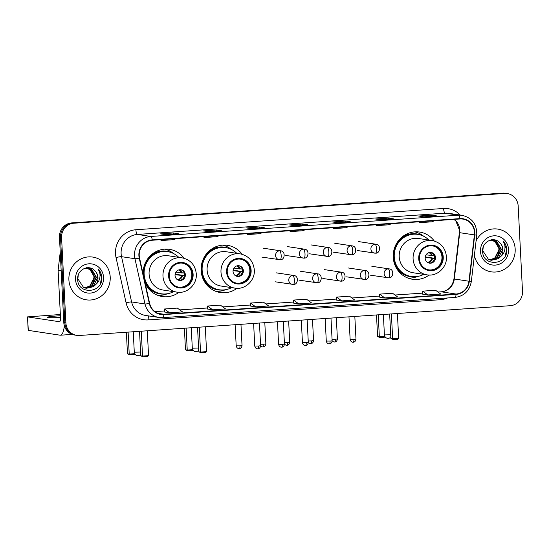 <?xml version="1.0" encoding="UTF-8"?>
<svg xmlns="http://www.w3.org/2000/svg" width="550" height="550" viewBox="0 0 550 550"><rect width="100%" height="100%" fill="white"/><g stroke="black" fill="none" stroke-linecap="round" stroke-linejoin="round"><path stroke-width="0.82" d="M434.252 240.996A23.87 22.818 98.6 0 0 419.616 232.052A23.87 22.818 98.6 0 0 393.243 257.235A23.87 22.818 98.6 0 0 412.486 279.262A23.87 22.818 98.6 0 0 429.11 275.034M242.137 254.279A23.87 22.818 98.6 0 0 227.501 245.334A23.87 22.818 98.6 0 0 201.128 270.511A23.87 22.818 98.6 0 0 220.378 292.538A23.87 22.818 98.6 0 0 237.002 288.317M145.138 283.113A23.87 22.818 98.6 0 0 162.367 296.553A23.87 22.818 98.6 0 0 178.991 292.325M184.126 258.287A23.87 22.818 98.6 0 0 169.489 249.343A23.87 22.818 98.6 0 0 143.096 273.921M507.286 193.559L505.189 193.242A13.509 12.918 98.6 0 0 502.487 193.133L71.706 222.908A13.509 12.918 98.6 0 0 59.476 237.27L63.8 322.575A13.509 12.918 98.6 0 0 74.69 335.046L75.742 335.204A13.509 12.918 98.6 0 1 64.845 322.733A13.509 12.918 98.6 0 0 75.742 335.204L76.787 335.363A13.509 12.918 98.6 0 0 79.489 335.472L510.269 305.697A13.509 12.918 98.6 0 0 522.5 291.335L518.176 206.023A13.509 12.918 98.6 0 0 507.286 193.559A13.509 12.918 98.6 0 0 504.584 193.449L73.796 223.224A13.509 12.918 98.6 0 0 61.573 237.586L65.89 322.891A13.509 12.918 98.6 0 0 76.787 335.363M61.573 237.586L60.521 237.428L64.845 322.733L60.521 237.428A13.509 12.918 98.6 0 1 72.751 223.066A13.509 12.918 98.6 0 0 60.521 237.428L59.476 237.27M504.584 193.449L72.751 223.066L503.539 193.291A13.509 12.918 98.6 0 1 506.234 193.401A13.509 12.918 98.6 0 0 503.539 193.291L502.487 193.133M68.894 279.881A21.622 20.666 98.6 0 0 86.329 299.832A21.622 20.666 98.6 0 0 110.213 277.028A21.622 20.666 98.6 0 0 92.778 257.077A21.622 20.666 98.6 0 0 68.894 279.881A21.622 20.666 98.6 0 0 86.329 299.832A21.622 20.666 98.6 0 0 110.213 277.028A21.622 20.666 98.6 0 0 92.778 257.077A21.622 20.666 98.6 0 0 68.894 279.881M474.361 255.592A21.622 20.666 98.6 0 0 491.288 271.844A21.622 20.666 98.6 0 0 515.178 249.033A21.622 20.666 98.6 0 0 497.743 229.089A21.622 20.666 98.6 0 0 476.073 240.941A21.622 20.666 98.6 0 1 497.743 229.089L497.743 229.089A21.622 20.666 98.6 0 1 515.178 249.033A21.622 20.666 98.6 0 1 491.288 271.844A21.622 20.666 98.6 0 1 474.361 255.592M139.226 255.558A14.41 13.777 -81.4 0 1 152.274 240.24L459.979 218.969A14.41 13.777 -81.4 0 1 462.853 219.086A14.41 13.777 -81.4 0 1 474.396 234.898L468.971 281.229A14.41 13.777 -81.4 0 1 456.012 294.037L163.79 314.236A14.41 13.777 -81.4 0 1 160.909 314.119A14.41 13.777 -81.4 0 1 149.627 303.304L139.562 258.039A14.41 13.777 -81.4 0 1 139.226 255.558M138.882 255.585A14.774 14.121 98.6 0 0 139.226 258.122L149.291 303.387A14.774 14.121 98.6 0 0 163.804 314.593L456.033 294.401A14.774 14.121 98.6 0 0 469.315 281.27L474.732 234.933A14.774 14.121 98.6 0 0 459.958 218.611L152.254 239.883A14.774 14.121 98.6 0 0 138.882 255.585M436.672 215.944A3.603 1.038 86 0 1 436.734 215.93A3.603 1.038 86 0 1 436.803 215.93L431.564 215.139L418.653 216.033L423.892 216.824L436.803 215.93M431.619 216.281L431.564 215.139M393.635 218.914A3.603 1.038 86 0 1 393.704 218.907A3.603 1.038 86 0 1 393.766 218.907L388.527 218.116L375.616 219.01L380.854 219.801L393.766 218.907M388.589 219.258L388.527 218.116M350.597 221.891A3.603 1.038 86 0 1 350.666 221.877A3.603 1.038 86 0 1 350.735 221.884L345.496 221.093L332.585 221.987L337.824 222.778L350.735 221.884M345.551 222.234L345.496 221.093M178.454 233.791A3.603 1.038 86 0 1 178.523 233.778A3.603 1.038 86 0 1 178.592 233.778L173.353 232.987L160.442 233.881L165.681 234.671L178.592 233.778M173.408 234.128L173.353 232.987M221.492 230.814A3.603 1.038 86 0 1 221.561 230.801A3.603 1.038 86 0 1 221.623 230.808L216.384 230.017L203.479 230.911L208.711 231.701L221.623 230.808M216.446 231.158L216.384 230.017M264.529 227.837A3.603 1.038 86 0 1 264.591 227.831A3.603 1.038 86 0 1 264.66 227.831L259.421 227.04L246.51 227.934L251.749 228.724L264.66 227.831M259.483 228.181L259.421 227.04M307.567 224.867A3.603 1.038 86 0 1 307.629 224.854A3.603 1.038 86 0 1 307.697 224.854L302.459 224.063L289.548 224.957L294.786 225.748L307.697 224.854M302.514 225.204L302.459 224.063M379.631 297.131L384.814 297.928L397.726 297.034L392.542 293.232L379.631 294.126L379.631 297.144M422.661 294.154L427.852 294.951L440.763 294.058L435.579 290.256L422.668 291.149L422.661 294.168M250.525 306.054L255.709 306.852L268.62 305.958L263.436 302.156L250.525 303.05L250.525 306.068M207.488 309.031L212.671 309.822L225.583 308.928L220.399 305.133L207.488 306.027L207.488 309.038M164.45 312.001L169.634 312.799L182.545 311.905L177.361 308.103L164.45 308.997L164.45 312.015M336.593 300.107L341.777 300.898L354.688 300.004L349.504 296.209L336.593 297.103L336.593 300.114M298.746 303.875L311.651 302.981L306.467 299.179L293.562 300.073L293.507 303.084L298.746 303.875L293.562 300.073M292.373 230.553L290.091 231.626L290.001 230.718M305.284 229.659L303.002 230.732L290.091 231.626M249.336 233.53L247.053 234.596L246.964 233.695M262.247 232.636L259.964 233.702L247.053 234.596M206.305 236.507L204.022 237.572L203.926 236.665M219.216 235.613L216.934 236.679L204.022 237.572M163.267 239.477L160.985 240.549L160.896 239.642M176.179 238.583L173.896 239.656L160.985 240.549M335.411 227.583L333.128 228.649L333.039 227.741M348.322 226.689L346.039 227.755L333.128 228.649M378.441 224.606L376.166 225.672L376.069 224.771M391.353 223.712L389.077 224.778L376.166 225.672M421.479 221.629L419.196 222.702L419.107 221.794M434.39 220.736L432.107 221.808L419.196 222.702M255.709 306.852L250.525 303.05M212.671 309.822L207.488 306.027M169.634 312.799L164.45 308.997M341.777 300.898L336.593 297.103M384.814 297.928L379.631 294.126M427.852 294.951L422.668 291.149M86.412 267.706L91.644 270.937L94.022 276.829L93.094 282.446M87.808 267.939L89.801 268.702L94.827 277.111L90.138 286.192L84.796 287.884M87.594 267.926L89.382 268.641L94.414 277.049L89.719 286.131L84.597 287.815M84.191 268.496L88.646 268.022L91.465 268.95L96.491 277.365L91.795 286.447L85.614 288.118M88.433 267.994L91.046 268.888L96.078 277.296L91.382 286.378L85.408 288.069M94.229 270.153C88.062 264.055 76.972 270.249 77.646 279.077C77.529 294.841 102.066 293.597 101.846 278.279L101.826 277.516C101.626 274.189 100.416 271.343 98.203 268.971C99.77 271.556 100.327 274.416 99.859 277.551C99.412 280.225 98.134 282.459 96.03 284.261A10.182 9.728 98.6 0 0 97.969 277.585A10.182 9.728 98.6 0 0 94.229 270.153C96.449 272.092 97.625 274.56 97.742 277.551L93.046 286.632L86.233 288.248M96.03 284.261L93.459 286.694L86.439 288.282L83.456 287.327L77.873 278.829L78.237 275.137M75.522 279.428A14.685 14.032 98.6 0 0 90.296 293.095A14.685 14.032 98.6 0 0 103.586 277.482A14.685 14.032 98.6 0 0 88.811 263.814A14.685 14.032 98.6 0 0 75.522 279.428M98.203 268.971L101.633 277.489L100.341 283.772M60.417 315.762A14.41 0.88 -2.9 0 0 57.482 315.941A14.41 0.88 -2.9 0 0 47.279 317.302A14.41 0.88 -2.9 0 0 60.507 317.515M64.309 325.689A18.019 5.184 86 0 1 60.431 335.211A18.019 5.184 86 0 1 60.101 335.197L28.181 330.357L27.5 316.889L59.421 321.729A4.503 1.292 -94 0 0 59.503 321.729A4.503 1.292 -94 0 0 60.5 317.433L58.121 270.49A2.255 2.152 -81.4 0 1 58.135 270.098L60.019 253.997A2.255 2.152 -81.4 0 1 60.28 253.165M60.356 314.518L27.5 316.889M169.235 276.004A12.162 11.626 98.6 0 0 179.039 287.224A12.162 11.626 98.6 0 0 192.472 274.395A12.162 11.626 98.6 0 0 182.669 263.175A12.162 11.626 98.6 0 0 169.235 276.004M178.716 287.169A12.162 11.626 98.6 0 0 191.819 274.299A12.162 11.626 98.6 0 0 182.346 263.127M178.771 257.345A21.306 20.364 98.6 0 0 167.667 251.659L167.014 251.563A21.306 20.364 98.6 0 0 143.474 274.038A21.306 20.364 98.6 0 0 160.648 293.693L161.308 293.796A21.306 20.364 98.6 0 0 173.594 291.637M167.667 251.659A21.306 20.364 98.6 0 0 144.127 274.134A21.306 20.364 98.6 0 0 161.308 293.796M182.133 257.854L168.252 255.757A17.339 16.576 98.6 0 0 149.098 274.051A17.339 16.576 98.6 0 0 163.075 290.049L176.956 292.146A17.339 16.576 -81.4 0 1 162.979 276.148A17.339 16.576 -81.4 0 1 182.133 257.854C190.561 259.738 195.284 265.1 196.309 273.928C197.196 284.474 187.076 294.037 176.956 292.146M145.214 283.284A16.892 16.143 98.6 0 0 147.159 285.106M175.037 275.454A5.404 5.163 98.6 0 0 179.396 280.445A5.404 5.163 98.6 0 0 185.364 274.746A5.404 5.163 98.6 0 0 181.005 269.754A5.404 5.163 98.6 0 0 175.037 275.454M178.936 280.356A5.404 5.163 98.6 0 0 180.544 269.706M167.502 293.734L166.897 293.961A23.423 22.385 -81.4 0 1 157.754 295.329M147.221 285.202L146.08 285.024M164.897 294.002A21.594 20.639 98.6 0 1 146.719 285.828L146.534 285.814M164.718 249.15A23.423 22.385 -81.4 0 1 173.058 253.151L173.566 253.55M175.931 272.119L184.181 273.068M175.12 274.182L184.415 275.584M183.645 277.805A6.304 6.029 -81.4 0 0 184.319 275.763L184.387 275.756M184.319 275.763L175.051 274.656M134.853 353.98L134.172 354.564L129.869 354.86L127.469 353.794L126.376 332.228M127.469 353.794L129.222 354.062L128.109 332.111M129.869 354.86L129.222 354.062L134.681 353.684M141.267 331.203L142.526 356.07L148.555 355.651L147.29 330.784M139.535 331.32L140.772 355.802L142.526 356.07L143.172 356.868L147.476 356.572L148.555 355.651M143.172 356.868L140.772 355.802M227.246 271.996A12.162 11.626 98.6 0 0 237.05 283.216A12.162 11.626 98.6 0 0 250.484 270.387A12.162 11.626 98.6 0 0 240.68 259.167A12.162 11.626 98.6 0 0 227.246 271.996M236.727 283.161A12.162 11.626 98.6 0 0 249.831 270.291A12.162 11.626 98.6 0 0 240.357 259.119M236.782 253.337A21.306 20.364 98.6 0 0 225.679 247.651L225.026 247.555A21.306 20.364 98.6 0 0 201.486 270.029A21.306 20.364 98.6 0 0 218.666 289.685L219.319 289.781A21.306 20.364 98.6 0 0 231.605 287.629M225.679 247.651A21.306 20.364 98.6 0 0 202.139 270.126A21.306 20.364 98.6 0 0 219.319 289.781M240.144 253.846L226.263 251.749A17.339 16.576 98.6 0 0 207.109 270.043A17.339 16.576 98.6 0 0 221.086 286.041L234.967 288.138A17.339 16.576 -81.4 0 1 220.99 272.14A17.339 16.576 -81.4 0 1 240.144 253.846C248.572 255.729 253.296 261.085 254.32 269.919C255.207 280.459 245.087 290.022 234.967 288.138M203.225 279.276A16.892 16.143 98.6 0 0 205.171 281.091M233.049 271.446A5.404 5.163 98.6 0 0 237.407 276.437A5.404 5.163 98.6 0 0 243.375 270.731A5.404 5.163 98.6 0 0 239.016 265.746A5.404 5.163 98.6 0 0 233.049 271.446M236.954 276.347A5.404 5.163 98.6 0 0 238.556 265.698M225.514 289.726L224.909 289.953A23.423 22.385 -81.4 0 1 215.765 291.314M205.232 281.188L204.091 281.016M222.908 289.988A21.594 20.639 98.6 0 1 204.731 281.82L204.545 281.806M222.729 245.142A23.423 22.385 -81.4 0 1 231.069 249.143L231.577 249.542M233.942 268.104L242.199 269.06M233.131 270.174L242.426 271.576M241.656 273.797A6.304 6.029 -81.4 0 0 242.33 271.755L242.399 271.748M242.33 271.755L233.062 270.648M192.864 349.972L192.184 350.556L187.88 350.852L185.481 349.786L184.387 328.219M185.481 349.786L187.234 350.054L186.12 328.103M187.88 350.852L187.234 350.054L192.692 349.676M199.279 327.195L200.537 352.062L206.566 351.643L205.301 326.776M197.546 327.312L198.784 351.794L200.537 352.062L201.183 352.859L205.487 352.564L206.566 351.643M201.183 352.859L198.784 351.794M419.361 258.713A12.162 11.626 98.6 0 0 429.165 269.933A12.162 11.626 98.6 0 0 442.599 257.104A12.162 11.626 98.6 0 0 432.795 245.884A12.162 11.626 98.6 0 0 419.361 258.713M428.835 269.878A12.162 11.626 98.6 0 0 441.946 257.008A12.162 11.626 98.6 0 0 432.465 245.843M428.897 240.061A21.306 20.364 98.6 0 0 417.787 234.376L417.134 234.272A21.306 20.364 98.6 0 0 393.601 256.747A21.306 20.364 98.6 0 0 410.774 276.409L411.428 276.506A21.306 20.364 98.6 0 0 423.72 274.354M417.787 234.376A21.306 20.364 98.6 0 0 394.254 256.85A21.306 20.364 98.6 0 0 411.428 276.506M432.259 240.563L418.378 238.473A17.339 16.576 98.6 0 0 399.217 256.761A17.339 16.576 98.6 0 0 413.201 272.766L427.082 274.863A17.339 16.576 -81.4 0 1 413.098 258.857A17.339 16.576 -81.4 0 1 432.259 240.563C440.688 242.454 445.411 247.809 446.435 256.637C447.315 267.183 437.202 276.746 427.082 274.863M395.34 266.001A16.892 16.143 98.6 0 0 397.279 267.816M425.157 258.17A5.404 5.163 98.6 0 0 429.516 263.154A5.404 5.163 98.6 0 0 435.49 257.455A5.404 5.163 98.6 0 0 431.131 252.471A5.404 5.163 98.6 0 0 425.157 258.17M429.062 263.065A5.404 5.163 98.6 0 0 430.671 252.423M417.629 276.444L417.017 276.678A23.423 22.385 -81.4 0 1 407.873 278.039M397.348 267.912L396.206 267.74M415.023 276.712A21.594 20.639 98.6 0 1 396.846 268.544L396.66 268.531M414.844 231.859A23.423 22.385 -81.4 0 1 423.177 235.861L423.692 236.259M426.051 254.829L434.308 255.784M425.239 256.891L434.534 258.294M433.764 260.521A6.304 6.029 -81.4 0 0 434.445 258.472L434.514 258.472M434.445 258.472L425.178 257.373M384.979 336.689L384.292 337.274L379.988 337.569L377.589 336.511L376.496 314.944M377.589 336.511L379.342 336.772L378.235 314.82M379.988 337.569L379.342 336.772L384.808 336.394M391.387 313.913L392.652 338.779L398.674 338.367L397.416 313.5M389.654 314.036L390.892 338.518L392.652 338.779L393.291 339.584L397.595 339.281L398.674 338.367M393.291 339.584L390.892 338.518M491.377 239.718L496.609 242.942L498.987 248.841L498.059 254.458M492.772 239.944L494.766 240.708L499.792 249.123L495.096 258.204L489.761 259.896M492.559 239.938L494.347 240.646L499.379 249.061L494.684 258.143L489.562 259.827M489.156 240.508L493.611 240.034L496.43 240.962L501.456 249.37L496.76 258.452L490.579 260.129M493.398 240.006L496.011 240.9L501.043 249.308L496.348 258.39L490.373 260.074M499.194 242.158C493.027 236.067 481.938 242.254 482.611 251.082C482.494 266.853 507.031 265.602 506.811 250.291L506.791 249.528C506.591 246.201 505.381 243.347 503.168 240.976C504.735 243.561 505.292 246.421 504.824 249.562C504.377 252.237 503.099 254.471 500.995 256.272A10.182 9.728 98.6 0 0 502.934 249.597A10.182 9.728 98.6 0 0 499.194 242.158C501.414 244.104 502.59 246.565 502.707 249.562L498.011 258.644L491.191 260.253M500.995 256.272L498.424 258.706L491.404 260.288L488.421 259.332L482.838 250.841L483.203 247.143M480.487 251.433A14.685 14.032 98.6 0 0 495.261 265.1A14.685 14.032 98.6 0 0 508.551 249.494A14.685 14.032 98.6 0 0 493.776 235.826A14.685 14.032 98.6 0 0 480.487 251.433M503.168 240.976L506.598 249.494L505.306 255.778M63.8 322.575L65.89 322.891M71.706 222.908L73.796 223.224M474.396 234.898L459.724 232.684A14.41 13.777 98.6 0 0 459.807 230.175A14.41 13.777 98.6 0 0 454.156 219.374M456.012 294.037L441.348 291.823A14.41 13.777 98.6 0 0 454.307 279.015L459.724 232.684L459.456 230.044L455.916 221.148L454.032 219.381M447.466 297.969A22.522 21.526 -81.4 0 1 440.447 299.709L148.218 319.907A22.522 21.526 -81.4 0 1 126.088 302.823L116.029 257.558A22.522 21.526 -81.4 0 1 135.884 229.742L443.589 208.478A4.503 1.292 -94 0 0 445.129 213.166L137.424 234.431A18.019 17.222 98.6 0 0 121.117 253.584A18.019 17.222 98.6 0 0 121.536 256.685L131.601 301.943A18.019 17.222 98.6 0 0 145.702 315.473L159.115 317.494A18.019 17.222 -81.4 0 1 145.007 303.971A4.503 0.495 -12.5 0 0 149.291 303.387M443.589 208.478A22.522 21.526 -81.4 0 1 460.185 215.036M448.724 213.311A18.019 17.222 98.6 0 0 445.129 213.166L458.535 215.188A18.019 17.222 -81.4 0 1 462.138 215.332L448.724 213.311M126.088 302.823A4.503 0.495 167.5 0 1 131.601 301.943L145.007 303.971L134.949 258.706A18.019 17.222 -81.4 0 1 134.53 255.606A18.019 17.222 -81.4 0 1 150.831 236.459A4.503 1.292 86 0 1 152.254 239.883M139.226 258.122A4.503 0.495 -12.5 0 1 134.949 258.706L121.536 256.685A4.503 0.495 167.5 0 0 116.029 257.558M456.033 294.401A4.503 1.292 86 0 1 455.022 297.447L162.793 317.646L159.115 317.494A18.019 17.222 -81.4 0 0 162.711 317.639A4.503 1.292 -94 0 0 162.793 317.646A4.503 1.292 -94 0 0 163.804 314.593M469.315 281.27L471.336 281.462C469.59 290.799 464.152 296.127 455.022 297.447A4.503 1.292 86 0 1 454.939 297.44M474.732 234.933L476.754 235.132C477.056 224.448 472.182 217.855 462.138 215.332M459.958 218.611A4.503 1.292 -94 0 0 458.535 215.188L150.831 236.459L137.424 234.431A4.503 1.292 -94 0 1 135.884 229.742M148.782 315.934A4.503 1.292 -94 0 0 148.218 319.907M440.433 298.451A4.503 1.292 -94 0 0 440.447 299.709M468.971 281.229L453.956 278.946L459.374 232.616M163.79 314.236L158.125 313.383M154.942 311.623L164.45 310.963L154.921 311.603M179.816 309.904L207.488 307.986M222.846 306.928L250.525 305.016L222.826 306.914M265.884 303.951L293.556 302.039M308.921 300.981L336.593 299.062L308.901 300.96M351.959 298.004L379.631 296.093M394.989 295.027L422.661 293.116L394.969 295.013M438.027 292.057L441.348 291.823A8.106 2.331 -94 0 0 441.196 291.816C448.147 290.909 452.402 286.619 453.956 278.946M61.181 270.951L58.121 270.49M27.596 316.924L28.277 330.392M58.135 270.098L61.16 270.552M193.119 274.354A12.836 12.272 98.6 0 0 180.208 262.405A12.836 12.272 98.6 0 0 168.589 276.045A12.836 12.272 98.6 0 0 181.507 287.994A12.836 12.272 98.6 0 0 193.119 274.354M171.16 252.526A21.594 20.639 98.6 0 0 149.978 256.101M133.251 331.753L134.289 352.213L140.58 352.041M179.3 269.796A5.225 4.998 -81.4 0 1 182.263 273.013M178.695 269.954A4.957 4.737 -81.4 0 1 181.541 272.965M182.401 275.708A5.225 4.998 -81.4 0 1 177.774 279.902M181.679 275.66A4.957 4.737 -81.4 0 1 177.238 279.572M251.13 270.339A12.836 12.272 98.6 0 0 238.219 258.39A12.836 12.272 98.6 0 0 226.6 272.037A12.836 12.272 98.6 0 0 239.518 283.986A12.836 12.272 98.6 0 0 251.13 270.339M229.171 248.518A21.594 20.639 98.6 0 0 207.989 252.086M191.262 327.745L192.301 348.205L198.591 348.033M237.311 265.788A5.225 4.998 -81.4 0 1 240.274 269.005M236.706 265.946A4.957 4.737 -81.4 0 1 239.559 268.957M240.412 271.7A5.225 4.998 -81.4 0 1 235.785 275.894M239.69 271.645A4.957 4.737 -81.4 0 1 235.256 275.557M443.245 257.063A12.836 12.272 98.6 0 0 430.327 245.114A12.836 12.272 98.6 0 0 418.715 258.761A12.836 12.272 98.6 0 0 431.626 270.71A12.836 12.272 98.6 0 0 443.245 257.063M421.279 235.235A21.594 20.639 98.6 0 0 400.098 238.81M383.371 314.469L384.409 334.929L390.706 334.757M429.426 252.505A5.225 4.998 -81.4 0 1 432.382 255.722M428.814 252.67A4.957 4.737 -81.4 0 1 431.668 255.674M432.52 258.418A5.225 4.998 -81.4 0 1 427.9 262.618M431.805 258.369A4.957 4.737 -81.4 0 1 427.364 262.281M279.634 250.772A4.503 4.304 98.6 0 0 279.187 259.71A4.503 4.304 98.6 0 0 280.087 259.751A4.503 1.292 -94 0 0 280.17 259.751A4.503 1.292 -94 0 0 281.167 255.454A4.503 1.292 86 0 0 279.634 250.772A4.503 4.304 98.6 0 1 280.534 250.807C285.959 251.041 284.831 260.356 280.17 259.751L261.903 257.104M239.965 345.833L236.191 345.854C236.857 348.844 239.401 348.734 238.872 348.624L239.319 348.624A2.929 0.839 -94 0 0 239.965 345.833L242.034 345.558L240.962 324.308M239.264 348.624A2.929 0.839 -94 0 0 239.319 348.624L239.676 348.576C239.161 348.748 241.684 348.576 242.034 345.558M303.476 249.123A4.503 4.304 98.6 0 0 303.029 258.067A4.503 4.304 98.6 0 0 303.93 258.101A4.503 1.292 -94 0 0 304.012 258.101A4.503 1.292 -94 0 0 305.009 253.811A4.503 1.292 86 0 0 303.476 249.123A4.503 4.304 98.6 0 1 304.377 249.157C309.801 249.391 308.674 258.713 304.012 258.101L285.746 255.454M263.106 346.974A2.929 0.839 -94 0 0 263.154 346.981A2.929 0.839 -94 0 0 263.808 344.19L260.535 344.279M264.804 322.664L265.877 343.908L263.808 344.19M327.319 247.472A4.503 4.304 98.6 0 0 326.872 256.417A4.503 4.304 98.6 0 0 327.772 256.451A4.503 1.292 -94 0 0 327.855 256.458A4.503 1.292 -94 0 0 328.852 252.161A4.503 1.292 86 0 0 327.319 247.472A4.503 4.304 98.6 0 1 328.212 247.507C333.644 247.741 332.516 257.063 327.855 256.458L309.588 253.804M286.942 345.331A2.929 0.839 -94 0 0 286.997 345.331A2.929 0.839 -94 0 0 287.65 342.54L284.377 342.636M288.647 321.014L289.719 342.265L287.65 342.54M351.154 245.822A4.503 4.304 98.6 0 0 350.714 254.767A4.503 4.304 98.6 0 0 351.615 254.808A4.503 1.292 -94 0 0 351.697 254.808A4.503 1.292 -94 0 0 352.694 250.511A4.503 1.292 86 0 0 351.154 245.822A4.503 4.304 98.6 0 1 352.055 245.864C357.486 246.097 356.359 255.413 351.697 254.808L333.424 252.161M310.784 343.681A2.929 0.839 -94 0 0 310.839 343.681A2.929 0.839 -94 0 0 311.493 340.89L308.22 340.986M312.489 319.364L313.562 340.615L311.493 340.89M374.997 244.179A4.503 4.304 98.6 0 0 374.557 253.124A4.503 4.304 98.6 0 0 375.457 253.158A4.503 1.292 -94 0 0 375.54 253.158A4.503 1.292 -94 0 0 376.537 248.868A4.503 1.292 86 0 0 374.997 244.179A4.503 4.304 98.6 0 1 375.897 244.214C381.329 244.447 380.201 253.77 375.54 253.158L357.266 250.511M334.627 342.031A2.929 0.839 -94 0 0 334.682 342.038A2.929 0.839 -94 0 0 335.335 339.24L332.062 339.336M336.325 317.721L337.404 338.965L335.335 339.24M258.541 346.012L254.76 346.032C255.434 349.023 257.978 348.913 257.441 348.803L257.888 348.81A2.929 0.839 -94 0 0 258.541 346.012L260.611 345.737L259.462 323.029M257.833 348.803A2.929 0.839 -94 0 0 257.888 348.81L258.252 348.762C257.737 348.927 260.253 348.755 260.611 345.737M292.847 275.447A4.503 4.304 98.6 0 0 292.401 284.391A4.503 4.304 98.6 0 0 293.301 284.426A4.503 1.292 -94 0 0 293.384 284.433A4.503 1.292 -94 0 0 294.381 280.136A4.503 1.292 86 0 0 292.847 275.447A4.503 4.304 98.6 0 1 293.748 275.481C299.173 275.715 298.045 285.038 293.384 284.433L275.117 281.786M282.377 344.369L278.603 344.389C279.276 347.373 281.82 347.27 281.284 347.153L281.731 347.16A2.929 0.839 -94 0 0 282.377 344.369L284.453 344.094L283.305 321.386M281.676 347.16A2.929 0.839 -94 0 0 281.731 347.16L282.088 347.112C281.579 347.277 284.096 347.112 284.453 344.094M316.69 273.797A4.503 4.304 98.6 0 0 316.243 282.741A4.503 4.304 98.6 0 0 317.144 282.782A4.503 1.292 -94 0 0 317.226 282.782A4.503 1.292 -94 0 0 318.223 278.486A4.503 1.292 86 0 0 316.69 273.797A4.503 4.304 98.6 0 1 317.584 273.838C323.015 274.072 321.887 283.387 317.226 282.782L298.959 280.136M306.219 342.719L302.445 342.739C303.119 345.73 305.663 345.62 305.126 345.51L305.573 345.51A2.929 0.839 -94 0 0 306.219 342.719L308.296 342.444L307.147 319.736M305.518 345.51A2.929 0.839 -94 0 0 305.573 345.51L305.931 345.462C305.422 345.634 307.938 345.462 308.296 342.444M340.526 272.154A4.503 4.304 98.6 0 0 340.086 281.098A4.503 4.304 98.6 0 0 340.986 281.132A4.503 1.292 -94 0 0 341.069 281.132A4.503 1.292 -94 0 0 342.066 276.843A4.503 1.292 86 0 0 340.526 272.154A4.503 4.304 98.6 0 1 341.426 272.188C346.857 272.422 345.73 281.744 341.069 281.132L322.795 278.486M330.062 341.069L326.288 341.089C326.954 344.08 329.505 343.97 328.969 343.86L329.416 343.867A2.929 0.839 -94 0 0 330.062 341.069L332.138 340.794L330.983 318.086M329.361 343.86A2.929 0.839 -94 0 0 329.416 343.867L329.773 343.819C329.257 343.984 331.781 343.812 332.138 340.794M364.368 270.504A4.503 4.304 98.6 0 0 363.928 279.448A4.503 4.304 98.6 0 0 364.829 279.482A4.503 1.292 -94 0 0 364.911 279.489A4.503 1.292 -94 0 0 365.908 275.192A4.503 1.292 86 0 0 364.368 270.504A4.503 4.304 98.6 0 1 365.269 270.538C370.7 270.772 369.572 280.094 364.911 279.489L346.637 276.836M353.904 339.426L350.13 339.446C350.797 342.43 353.341 342.327 352.811 342.21L353.258 342.217A2.929 0.839 -94 0 0 353.904 339.426L355.981 339.144L354.826 316.442M353.203 342.217A2.929 0.839 -94 0 0 353.258 342.217L353.616 342.169C353.1 342.334 355.623 342.169 355.981 339.144M388.211 268.854A4.503 4.304 98.6 0 0 387.771 277.798A4.503 4.304 98.6 0 0 388.664 277.839A4.503 1.292 -94 0 0 388.747 277.839A4.503 1.292 -94 0 0 389.751 273.543A4.503 1.292 86 0 0 388.211 268.854A4.503 4.304 98.6 0 1 389.111 268.895C394.543 269.129 393.415 278.444 388.747 277.839L370.48 275.192M471.336 281.462L476.754 235.132M179.795 309.884L207.488 307.972M265.863 303.937L293.556 302.026M351.938 297.99L379.631 296.072M438.006 292.036L441.196 291.816M307.629 224.854L294.752 225.748M264.591 227.831L251.714 228.718M221.561 230.801L208.684 231.694M178.523 233.778L165.646 234.664M350.666 221.877L337.789 222.771M393.704 218.907L380.82 219.794M436.734 215.93L423.857 216.824M72.194 334.4L60.431 335.211M134.289 352.213A3.603 3.603 0 0 0 140.697 354.289M192.301 348.205A3.603 3.603 0 0 0 198.708 350.281M384.409 334.929A3.603 3.603 0 0 0 390.816 336.999M263.244 248.194L280.534 250.807M236.191 345.854L235.118 324.713M260.611 345.819L262.185 346.885L263.519 346.933C263.003 347.098 265.526 346.933 265.877 343.908M287.086 246.551L304.377 249.157M284.453 344.169L286.028 345.235L287.361 345.283C286.846 345.448 289.369 345.283 289.719 342.265M310.929 244.901L328.212 247.507M308.296 342.519L309.87 343.585L311.204 343.633C310.688 343.805 313.211 343.633 313.562 340.615M334.771 243.251L352.055 245.864M332.138 340.869L333.712 341.942L335.039 341.99C334.531 342.155 337.047 341.983 337.404 338.965M358.614 241.601L375.897 244.214M276.457 272.876L293.748 275.481M254.76 346.032L253.619 323.434M300.3 271.226L317.584 273.838M278.603 344.389L277.461 321.791M324.143 269.582L341.426 272.188M302.445 342.739L301.304 320.141M347.985 267.933L365.269 270.538M326.288 341.089L325.146 318.491M371.828 266.282L389.111 268.895M350.13 339.446L348.982 316.841"/></g></svg>
